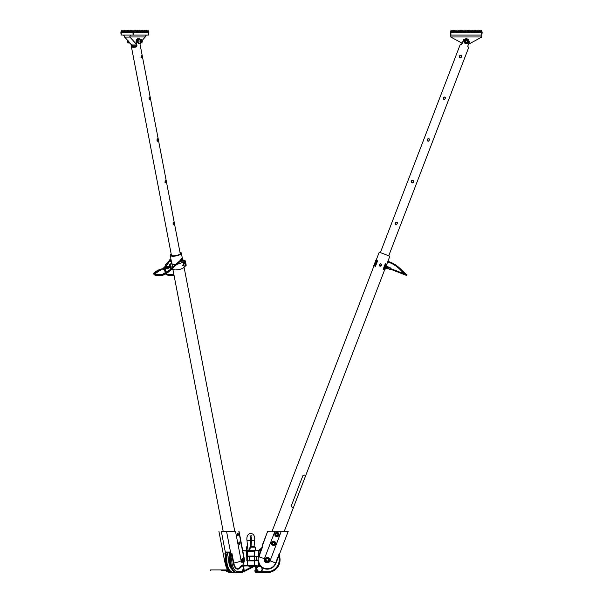 <?xml version="1.0" encoding="UTF-8"?>
<svg xmlns="http://www.w3.org/2000/svg" width="603" height="603" viewBox="0 0 603 603"><rect width="100%" height="100%" fill="white"/><g stroke="black" fill="none" stroke-linecap="round" stroke-linejoin="round"><path stroke-width="0.9" d="M253.908 565.637L247.569 565.516M254.27 560.421L254.474 560.88L248.805 560.88L252.785 560.88M248.805 560.88L247.494 560.88M254.262 565.637L253.049 565.961M254.715 551.3L254.27 556.629M246.642 551.413L254.293 551.3M274.938 534.522A1.997 1.997 0 0 1 277.938 532.796A1.997 1.997 0 0 1 277.938 536.255A1.997 1.997 0 0 1 274.938 534.522M274.825 534.522A2.118 2.118 0 0 0 277.998 536.353A2.118 2.118 0 0 0 277.998 532.69A2.118 2.118 0 0 0 274.825 534.522M281.382 531.349L288.204 531.409L281.352 531.092L270.061 560.843A3.007 3.007 0 0 1 266.172 562.569A3.007 3.007 0 0 1 264.438 558.68L274.938 531.326L272.126 531.092M271.456 543.303A2.118 2.118 0 0 0 274.629 545.135A2.118 2.118 0 0 0 274.629 541.471A2.118 2.118 0 0 0 271.456 543.303M264.898 559.757A2.352 2.352 0 0 0 268.425 561.8A2.352 2.352 0 0 0 268.425 557.722A2.352 2.352 0 0 0 264.898 559.757M271.569 543.303A1.997 1.997 0 0 1 274.569 541.569A1.997 1.997 0 0 1 274.569 545.029A1.997 1.997 0 0 1 271.569 543.303M265.019 559.757A2.231 2.231 0 0 1 268.365 557.828A2.231 2.231 0 0 1 268.365 561.695A2.231 2.231 0 0 1 265.019 559.757M256.275 569.933A1.078 1.078 0 0 0 256.011 570.212L255.83 570.807A1.078 1.078 0 0 0 256.908 571.885L257.511 571.712M257.443 571.614L256.908 571.772A0.965 0.965 0 0 1 255.943 570.807L256.109 570.272A0.965 0.965 0 0 1 256.305 570.054M257.79 571.433A1.078 1.078 0 0 0 256.667 569.752M256.69 569.873A0.965 0.965 0 0 1 257.7 571.358M254.918 565.863L255.182 566.33L258.084 566.285M264.438 558.68L258.762 556.765A9.46 0.415 180 0 0 258.755 556.765L254.474 556.396M247.042 556.117L254.413 556.056M254.564 556.667L259.245 556.69L260.323 552.747L259.923 552.597L258.574 555.86L259.237 556.011M258.574 556.999A9.105 9.105 0 0 0 258.152 560.051L254.323 560.157L258.257 560.293A9.867 0.43 0 0 0 258.408 560.3L257.85 560.308L258.408 560.3M284.39 531.092L278.254 531.092M278.82 555.212L278.692 556.094L279.393 555.815L279.242 555.039A2.352 2.148 154.7 0 1 279.468 554.172L279.249 553.562L278.82 555.212L279.242 555.039L279.249 553.562L275.639 562.983A8.985 8.985 0 0 1 260.255 565.395L259.222 563.436A9.821 8.05 -90 0 1 258.664 560.571M262.064 567.611A9.414 9.414 0 0 0 276.038 563.134L270.061 560.843M262.207 546.408L267.679 531.153L281.382 531.326M279.468 554.172L288.204 531.409L284.352 531.092L293.412 507.613L291.844 507.01L291.407 505.585L302.842 475.729L304.146 474.968L302.842 475.729L291.407 505.585L291.844 507.01M281.352 531.092L274.983 531.092M267.724 531.243L262.207 545.406M258.461 566.149L255.167 566.247M259.486 566.029L254.398 565.652M255.167 566.277L255.167 570.807A1.741 1.741 0 0 0 256.908 572.548L267.25 572.548A12.784 12.784 0 0 0 279.408 555.8A2.352 2.344 21 0 1 279.438 554.24L279.445 554.225A2.352 2.344 111 0 0 279.393 555.815L279.453 554.217M260.323 552.747L262.478 547.125L260.798 548.745L261.167 549.431L262.478 547.125L260.677 548.813A12.769 12.769 0 0 0 258.966 550.049L258.943 550.042A2.352 2.344 -34.1 0 1 257.436 550.607L255.175 550.75M260.707 548.775A12.784 12.784 0 0 0 258.943 550.042L259.494 550.675A11.947 11.947 0 0 1 261.099 549.514L260.677 548.813M255.024 550.999L259.019 550.637M259.923 550.871L259.923 552.597L261.167 549.431M267.25 571.712L267.25 572.533A12.769 12.769 0 0 0 279.46 556.019L278.676 556.26A11.947 11.947 0 0 1 267.25 571.712L261.205 571.712M278.692 556.094L276.038 563.134M261.785 547.501L262.26 546.273M259.245 556.69L254.617 556.411L254.549 551.3M257.428 550.607L258.958 550.042L257.421 550.607M257.85 560.308L254.617 560.647L257.986 560.541A10.289 8.427 90 0 0 258.574 563.609L259.923 565.659A9.414 9.414 0 0 0 260.398 566.217M254.474 560.654L254.481 565.931L258.438 566.051M254.481 556.644L258.386 556.524A10.289 8.427 90 0 1 258.401 556.471L258.762 556.765M260.255 565.395L258.574 565.81L258.574 563.609L259.222 563.436M254.247 565.893L254.413 560.88M265.132 559.757A2.118 2.118 0 0 0 267.25 561.875A2.118 2.118 0 0 0 269.368 559.757A2.118 2.118 0 0 0 267.25 557.647A2.118 2.118 0 0 0 265.132 559.757M267.928 560.933L266.571 560.933L265.893 559.757L266.571 558.589L267.928 558.589L268.606 559.757L267.928 560.933M245.104 550.675L242.723 550.607L246.114 550.758L246.642 551.248L246.642 556.237L254.323 556.237L254.323 560.639L247.501 560.835L253.494 560.82M249.167 560.7L249.22 556.117L246.642 556.117M253.614 560.707L250.381 560.82M254.323 556.237L249.22 556.117M242.097 558.566A1.41 0.709 -90 0 1 242.466 558.348A1.41 0.709 -90 0 1 243.175 559.757A1.41 0.709 -90 0 1 242.466 561.174A1.41 0.709 -90 0 1 242.097 560.956M242.572 561.287A1.53 0.761 90 0 0 243.295 559.298A1.53 0.761 90 0 0 242.127 558.514A1.53 0.761 90 0 0 242.127 561.009A1.53 0.761 90 0 0 242.572 561.287M238.78 531.092L243.974 558.68A3.007 1.508 -90 0 1 243.107 562.569A3.007 1.508 -90 0 1 241.162 560.843L235.502 531.326L221.482 531.092M239.406 544.592A1.296 0.648 90 0 0 240.024 542.911A1.296 0.648 90 0 0 239.037 542.248A1.296 0.648 90 0 0 239.037 544.358A1.296 0.648 90 0 0 239.406 544.592M237.725 535.818A1.296 0.648 90 0 0 238.343 534.13A1.296 0.648 90 0 0 237.348 533.467A1.296 0.648 90 0 0 237.348 535.577A1.296 0.648 90 0 0 237.725 535.818M238.999 542.301A1.176 0.588 -90 0 1 239.308 542.127A1.176 0.588 -90 0 1 239.896 543.303A1.176 0.588 -90 0 1 239.308 544.479A1.176 0.588 -90 0 1 238.999 544.305M237.318 533.519A1.176 0.588 -90 0 1 237.62 533.346A1.176 0.588 -90 0 1 238.208 534.522A1.176 0.588 -90 0 1 237.62 535.698A1.176 0.588 -90 0 1 237.318 535.524M243.431 570.807L243.356 570.212A1.078 0.543 90 0 0 242.594 569.925A1.078 0.543 90 0 0 242.594 571.689A1.078 0.543 90 0 0 242.602 571.712L242.888 571.885A1.078 0.543 90 0 0 243.431 570.807L243.431 570.807M243.213 571.312A0.965 0.482 -90 0 1 242.798 571.772L243.213 570.31L243.213 571.312M242.557 569.978A0.965 0.482 -90 0 1 242.805 569.843A0.965 0.482 -90 0 1 243.205 570.272L243.25 570.461M247.471 565.637L246.8 565.968L247.283 565.682L247.501 560.835L246.823 560.873L247.283 561.031L247.29 556.117M247.336 565.584L247.336 565.991L247.599 565.637M247.253 565.833L242.218 565.818M247.358 561.054L246.823 560.873L246.77 556.117M235.502 531.326L226.555 531.409L235.502 531.349M225.168 562.298A9.874 3.068 169.1 0 1 224.731 561.619A9.874 9.874 0 0 0 225.349 563.632L227.617 569.858L226.283 569.858L226.283 570.732L228.296 570.732M225.371 556.072L225.718 555.815A2.352 1.304 91.7 0 0 225.726 554.247L221.339 531.409L226.555 531.409L230.941 554.247A2.352 1.048 -91.5 0 1 230.994 555.815L232.019 556.094L231.974 553.562L230.926 554.172A2.352 0.724 -112.6 0 1 231.303 555.039L232.004 555.212M239.014 531.281L244.125 557.903A9.874 3.068 169.1 0 1 243.974 558.68M241.162 560.843A9.874 3.068 169.1 0 1 233.776 562.983L231.974 553.562L230.957 556.019A12.769 6.384 90 0 0 237.062 572.533A0.822 0.716 -90 0 0 237.733 571.712A11.947 5.977 -90 0 1 232.019 556.26L230.957 556.019M231.748 572.526A12.769 6.384 -90 0 1 231.597 572.526A12.769 6.384 -90 0 1 225.688 556.019L225.56 552.016A1.41 0.709 -90 0 0 226.223 552.921L230.421 552.921M225.56 552.016L230.248 552.016L230.994 555.815M242.127 566.285L241.396 565.833L243.393 566.3M241.373 565.486L239.157 568.425A8.985 4.492 -90 0 1 233.776 562.983L233.338 563.134L232.019 556.094M230.685 555.8A12.784 6.392 90 0 0 236.768 572.548L241.939 572.548A1.741 0.867 90 0 0 241.961 572.548A1.741 0.867 90 0 0 241.991 572.541M225.718 555.815L225.56 555.039A2.352 1.425 117.4 0 0 225.71 554.172L224.881 553.562L225.56 555.039L224.881 553.562L225.334 555.921M228.401 571.523L231.597 572.526C226.555 570.717 224.452 565.252 225.303 556.139L225.266 555.159L225.394 556.094M225.989 554.217L225.726 554.24A2.352 1.229 84.8 0 1 225.846 555.808M230.67 554.217L230.941 554.24A2.352 1.108 -85 0 1 230.851 555.808M233.843 572.548L232.087 572.548A12.784 6.392 -90 0 1 231.891 572.541A12.784 6.392 -90 0 1 226.004 555.8M234.424 571.855A12.459 6.226 -90 0 1 232.931 572.217A12.459 6.226 -90 0 1 227.452 565.674A12.459 6.226 -90 0 1 227.73 552.921M227.828 552.921A12.384 6.196 90 0 0 227.904 566.812A12.384 6.196 90 0 0 234.379 571.832M232.298 569.903A12.384 6.196 -90 0 1 232.283 569.873A12.384 6.196 -90 0 1 230.519 553.464M230.534 553.509A12.459 6.226 90 0 0 232.321 569.933A12.459 6.226 90 0 0 235.125 572.119M232.547 569.368A12.339 6.173 -90 0 1 230.467 563.006A12.339 6.173 -90 0 1 230.745 554.926M230.7 554.398A12.459 6.226 90 0 0 230.308 563.036A12.459 6.226 90 0 0 234.228 571.493M232.735 572.209A12.459 6.226 -90 0 1 232.532 572.217A12.459 6.226 -90 0 1 228.936 569.933A12.459 6.226 -90 0 1 226.524 563.036A12.459 6.226 -90 0 1 227.323 552.921M227.293 552.921A12.339 6.173 90 0 0 226.479 563.006A12.339 6.173 90 0 0 228.869 569.835A12.339 6.173 90 0 0 228.899 569.888M242.074 558.597A1.176 0.588 -90 0 1 242.165 558.589A1.176 0.588 -90 0 1 242.504 558.8A1.176 0.588 -90 0 1 242.504 560.722A1.176 0.588 -90 0 1 242.074 560.926M236.768 572.548L242.233 572.533A1.719 0.859 90 0 0 242.255 572.526L243.469 570.807L243.642 566.066L242.323 566.051L247.177 565.915M244.72 550.637L246.423 550.758M232.087 572.548L234.394 572.835M249.672 550.946L250.343 547.185L255.265 547.185L254.006 546.642L254.006 547.147L253.75 546.258L254.127 546.717L250.735 546.597M253.147 565.87A3.407 3.407 0 0 1 248.444 565.87L253.147 565.637M226.283 570.807L223.932 570.807L226.05 570.642M226.283 571.523L226.283 570.837L228.401 570.883L226.283 570.883M228.341 570.777L226.283 570.837M226.283 571.327L228.401 571.327L228.401 570.883M226.283 569.941L223.932 569.941L223.932 570.642L223.932 569.941L210.553 569.941L210.553 570.642L210.553 569.941M221.58 570.642L226.283 570.642M221.58 569.941L223.932 569.941M228.522 572.074L229.027 572.609L230.655 572.345L228.59 572.413L227.949 571.757L228.371 572.255M229.69 572.654L230.655 572.345L229.577 572.571M246.642 551.3L255.024 550.946L246.567 551.165M255.265 547.185L255.265 550.479L255.265 547.185L254.044 546.717M248.353 550.946L248.067 550.479L246.333 550.479L246.8 550.946L246.333 550.479L246.333 547.185L247.471 547.185L248.225 550.554L247.464 546.717L246.8 546.717L247.584 546.642M248.587 550.946L248.225 550.554L249.348 550.946M255.265 550.479L254.79 550.946L255.265 550.479L249.325 550.554L250.011 547.147L250.961 546.717A0.467 0.452 -90 0 1 250.509 546.258L250.011 547.147M253.75 546.258L251.082 546.258M247.592 547.207L247.019 540.733C245.398 531.009 256.192 531.107 254.572 540.733L251.526 540.461C251.474 537.838 251.172 536.369 250.614 536.067L249.996 535.773M254.79 546.717L250.961 546.717M243.469 570.355L244.019 569.91A0.942 0.467 90 0 1 244.14 569.865A0.942 0.467 90 0 1 244.411 570.039A0.942 0.467 90 0 1 244.411 571.576A0.942 0.467 90 0 1 244.14 571.75A0.942 0.467 90 0 1 243.936 571.659M243.68 571.659L242.564 571.659M244.441 571.523A0.822 0.415 -90 0 0 244.479 571.478A0.822 0.415 -90 0 0 244.479 570.136A0.822 0.415 -90 0 0 244.441 570.091M256.011 566.051L256.222 570.167M256.644 571.712L257.308 571.659A0.942 0.942 0 0 0 257.443 570.039A0.942 0.942 0 0 0 255.974 570.724A0.942 0.942 0 0 0 257.308 571.659L257.308 571.659M257.255 571.554A0.822 0.822 0 0 1 256.087 570.74A0.822 0.822 0 0 1 257.375 570.136A0.822 0.822 0 0 1 257.255 571.554M256.697 569.895A2.729 2.729 0 0 1 259.162 566.458A2.729 2.729 0 0 1 262.026 569.564A2.729 2.729 0 0 1 258.401 571.742L258.257 572.141L257.36 571.636M255.167 569.827A1.997 1.997 0 0 0 257.896 572.548M242.753 572.375L242.263 572.526A1.997 1.002 -90 0 1 241.758 572.805A1.997 1.002 -90 0 1 241.26 572.548M241.592 572.782A1.997 1.002 -90 0 1 241.426 572.805A1.997 1.002 -90 0 1 240.936 572.548M237.929 572.548A1.997 1.002 90 0 1 237.439 572.805A1.997 1.002 90 0 1 236.949 572.548M238.26 572.548A1.997 1.002 90 0 1 237.763 572.805A1.997 1.002 90 0 1 237.605 572.782M149.22 97.302L149.604 97.023L150.049 97.814L149.604 99.487L148.994 99.005M150.177 97.769L149.25 97.256L149.009 99.035C149.959 99.97 150.343 99.548 150.177 97.769L150.049 97.814M130.987 44.079L132.012 47.087A4.477 1.387 -10.9 0 0 133.67 47.298A4.477 1.387 -10.9 0 0 135.886 47.087L136.956 45.813L136.165 41.705L136.896 45.798L135.856 46.944A4.357 1.357 169.1 0 1 132.095 46.944L131.1 44.2M136.09 41.592A2.352 1.176 -90 0 1 136.715 39.406L137.77 39.368A4.477 1.387 -10.9 0 0 138.11 39.172M137.77 39.368L136.165 41.705M166.179 181.164L165.252 180.651L165.011 182.43C165.961 183.357 166.353 182.935 166.179 181.164L165.614 182.882L165.003 182.392M142.172 56.079L141.245 55.566L141.004 57.338C141.954 58.272 142.338 57.85 142.172 56.079L141.599 57.79L140.996 57.308M137.642 40.446L137.861 42.76M158.174 139.466L157.247 138.954L157.014 140.733C157.963 141.66 158.348 141.238 158.174 139.466L157.609 141.185L156.999 140.703M174.184 222.861L173.257 222.349L173.016 224.128C173.966 225.055 174.35 224.633 174.184 222.861L173.611 224.572L173.008 224.097M149.122 99.216L149.077 97.565M173.227 222.386L173.611 222.108L174.056 222.899M173.136 224.301L173.084 222.658M165.222 180.689L165.614 180.41L166.059 181.202M165.132 182.611L165.079 180.96M157.225 138.999L157.609 138.72L158.054 139.512M157.127 140.914L157.082 139.263M141.215 55.604L141.599 55.325L142.044 56.117M141.125 57.519L141.072 55.868M136.489 46.68L135.954 47.072M131.974 47.072L132.637 46.484L132.396 46.001M136.753 46.401L136.504 46.484A3.362 1.04 -10.9 0 1 134.175 46.793A3.362 1.04 -10.9 0 1 132.637 46.484L132.306 45.104M136.768 39.368A3.362 1.04 169.1 0 0 137.68 38.713L137.74 38.622A2.352 1.176 -90 0 1 138.019 38.554L138.878 38.554M137.823 42.677L137.454 41.939M136.783 45.195L132.253 45.195A1.877 0.942 -90 0 1 131.801 44.969L124.527 36.964A1.877 1.628 -90 0 0 122.899 35.087L131.446 35.087A1.877 1.628 -90 0 0 129.818 36.964L136.647 44.479M141.924 40.71L145.27 36.964A1.877 1.628 90 0 1 146.898 35.087M124.527 37.085L129.818 37.085M131.446 35.087L148.557 35.087L148.76 31.56M120.886 32.735L121.03 31.56L148.73 31.56L148.903 32.735L120.826 32.735L121.241 35.087L122.899 35.087A1.877 1.628 -90 0 1 124.527 36.964M148.187 31.56L148.067 30.15L121.731 30.15L121.61 31.56M141.517 39.768A1.877 0.942 90 0 0 141.072 39.346A1.877 0.942 90 0 0 140.906 39.316A1.877 0.942 90 0 0 139.979 40.861A1.877 0.942 90 0 0 140.906 43.077L139.067 43.077A1.877 0.942 -90 0 1 138.132 41.2A1.877 0.942 -90 0 1 139.067 39.316A1.877 0.942 -90 0 1 139.24 39.346M141.29 42.218L140.755 42.022L140.921 40.175L141.456 40.371L141.29 42.218M140.642 41.396L141.637 41.396M140.838 40.371L141.456 40.371M139.873 43.077A2.465 1.236 -90 0 1 139.512 43.499A2.465 1.236 -90 0 1 139.067 43.665A2.465 1.236 -90 0 1 137.838 41.2A2.465 1.236 -90 0 1 139.067 38.728A2.465 1.236 -90 0 1 139.873 39.316M138.946 43.65A2.465 1.236 -90 0 1 138.818 43.665A2.465 1.236 -90 0 1 137.582 41.2A2.465 1.236 -90 0 1 138.818 38.728A2.465 1.236 -90 0 1 138.946 38.743M129.773 42.768A2.465 1.236 90 0 0 130.587 43.65M171.463 255.431A4.673 1.455 169.1 0 1 171.184 255.054A4.673 1.455 169.1 0 1 171.297 254.609M180.093 252.921A4.673 1.455 169.1 0 1 180.365 253.29A4.673 1.455 169.1 0 1 180.244 253.75L139.828 43.145M170.43 254.564A5.691 1.764 -10.9 0 0 170.385 254.624A5.691 1.764 -10.9 0 0 170.189 255.25A5.691 1.764 -10.9 0 0 173.121 256.215A5.691 1.764 -10.9 0 0 178.782 255.167A5.691 1.764 -10.9 0 0 181.36 253.102A5.691 1.764 -10.9 0 0 180.945 252.597A5.691 1.764 -10.9 0 0 180.877 252.559M171.252 254.391A4.794 1.485 -10.9 0 0 171.395 255.393A4.794 1.485 -10.9 0 0 173.513 255.785A4.794 1.485 -10.9 0 0 180.297 253.69A4.794 1.485 -10.9 0 0 180.048 252.702M179.958 252.212A5.57 1.726 169.1 0 1 180.817 252.521A5.57 1.726 169.1 0 1 179.423 254.737A5.57 1.726 169.1 0 1 173.151 256.064A5.57 1.726 169.1 0 1 170.476 254.504A5.57 1.726 169.1 0 1 171.162 253.901M175.616 264.302A5.698 1.771 169.1 0 1 172.157 263.88A1.41 0.437 -10.9 0 0 170.476 263.918L170.28 263.971A0.942 0.867 131.9 0 0 169.564 265.086L169.631 265.147A0.942 0.867 -48.1 0 1 170.347 264.031L171.945 263.948A5.932 1.839 -10.9 0 0 175.518 264.385M170.084 267.528L170.347 268.878L170.038 267.551M169.948 267.091L169.564 265.086M169.631 265.147L170.001 267.076M170.28 268.817A0.942 0.867 131.9 0 0 170.461 269.194A0.942 0.867 -48.1 0 1 170.347 268.878M176.739 264.257A5.932 1.839 -10.9 0 0 183.161 261.174L184.217 266.662A5.932 1.839 169.1 0 1 179.702 269.375A5.932 1.839 169.1 0 1 172.993 269.435L171.403 269.518A0.942 0.867 -48.1 0 1 171.101 269.549M183.161 261.174A5.932 1.839 -10.9 0 0 182.822 260.707M182.897 261.114A5.698 1.771 169.1 0 1 182.928 261.22A5.698 1.771 169.1 0 1 176.837 264.174M182.965 265.312A0.761 0.384 90 0 0 183.327 265.802A0.761 0.384 90 0 0 183.704 265.041A0.761 0.384 90 0 0 183.327 264.272A0.761 0.384 90 0 0 182.965 265.312M183.161 265.727L182.603 265.312L183.312 264.762M171.373 268.282L170.905 266.993M167.626 267.054L167.302 267.528C166.865 268.554 172.496 266.933 170.973 266.714L170.543 263.978M165.644 268.961L165.712 268.441L163.722 268.983L163.79 269.699L163.556 269.194M166.752 268.275A0.761 0.709 131.9 0 0 167.92 267.875M167.981 267.423A0.761 0.709 131.9 0 0 166.767 267.265A0.761 0.709 131.9 0 0 167.43 268.448A0.761 0.709 131.9 0 0 168.003 267.883M165.757 268.659L167.008 268.855A1.176 1.085 131.9 0 0 168.395 267.89M168.403 267.43A1.176 1.085 131.9 0 0 166.624 266.873L165.561 267.694M169.835 266.503L168.056 266.843A1.176 1.085 131.9 0 0 166.564 266.812L165.689 267.634M163.692 268.87L165.689 268.305L165.35 267.611M165.689 268.305L163.707 268.863L165.689 268.335M163.714 268.923L165.644 268.343M181.224 261.069L181.699 260.707A1.176 0.588 90 0 0 181.729 260.73A1.176 0.588 90 0 0 181.782 260.722M180.018 261.627L180.599 261.815L180.583 261.009L181.503 260.255M181.707 258.936A0.761 0.384 90 0 0 181.707 260.164M181.699 260.692L181.887 260.722A1.176 0.588 90 0 0 181.933 260.73A1.176 0.588 90 0 0 182.189 260.609M182.189 258.491A1.176 0.588 90 0 0 181.933 258.378A1.176 0.588 90 0 0 181.511 258.74L181.217 259.365M181.835 258.393A1.176 0.588 90 0 0 181.729 258.378A1.176 0.588 90 0 0 181.307 258.74L181.021 259.335M180.576 260.956L181.593 260.157L180.877 259.396L179.845 260.865M181.593 260.157L180.606 260.933L181.586 260.195M180.606 260.911L179.89 260.157M180.365 260.692L180.033 260.345L180.026 260.73M181.571 260.255L180.636 261.054M181.887 260.722L181.624 260.3M161.694 274.802L154.572 273.935L161.921 269.285L163.556 268.885M179.973 260.986L180.485 261.265L179.174 262.275L178.744 261.717L169.895 269.971L170.363 270.302L169.858 269.812L161.785 274.787L161.815 275.337L161.785 274.787M170.92 266.616L170.694 266.594C169.187 267.333 168.124 267.559 167.498 267.28C165.787 267.521 170.943 266.029 170.724 266.714C172.458 266.601 166.903 268.177 167.536 267.491L170.543 266.812M182.219 258.506A1.055 0.528 90 0 0 182.136 258.491A1.055 0.528 90 0 0 181.609 259.554A1.055 0.528 90 0 0 182.136 260.609A1.055 0.528 90 0 0 182.219 260.594M182.671 258.793A1.055 0.528 90 0 0 182.302 258.491A1.055 0.528 90 0 0 181.774 259.554A1.055 0.528 90 0 0 182.302 260.609A1.055 0.528 90 0 0 182.423 260.579A1.055 0.528 90 0 0 182.671 260.308M182.483 260.375A0.829 0.415 -90 0 1 182.453 260.375A0.829 0.415 -90 0 1 182.219 260.225A0.829 0.415 -90 0 1 182.219 258.875A0.829 0.415 -90 0 1 182.31 258.777A0.829 0.415 -90 0 1 182.453 258.725A0.829 0.415 -90 0 1 182.483 258.725M182.355 258.777A0.829 0.415 -90 0 1 182.505 258.725A0.829 0.415 -90 0 1 182.92 259.554A0.829 0.415 -90 0 1 182.505 260.375A0.829 0.415 -90 0 1 182.098 259.705A0.829 0.415 -90 0 1 182.355 258.777M128.597 42.685A1.598 0.799 -90 0 1 128.303 42.798A1.598 0.799 -90 0 1 127.602 40.416M128.1 40.951A1.598 0.799 90 0 0 128.62 42.707L130.135 43.228M128.673 40.861L129.065 42.888L129.826 42.888M239.406 544.26A0.957 0.482 -90 0 1 238.954 543.009A0.957 0.482 -90 0 1 239.685 542.519A0.957 0.482 -90 0 1 239.685 544.087A0.957 0.482 -90 0 1 239.406 544.26M237.725 535.479A0.957 0.482 -90 0 1 237.265 534.235A0.957 0.482 -90 0 1 238.004 533.738A0.957 0.482 -90 0 1 238.004 535.306A0.957 0.482 -90 0 1 237.725 535.479M388.777 255.672L468.765 47.298L468.169 47.072L467.83 45.813L468.041 46.883M467.86 46.695L468.169 47.072M467.853 39.27L469.405 41.705L467.762 46.22M462.086 43.604L461.529 44.215L460.398 44.094L460.994 44.321L462.086 43.604L463.662 39.512L466.451 38.735M460.994 44.321L461.476 44.245M443.152 97.769C444.238 103.098 447.524 94.55 443.152 97.769L443.25 97.814C447.26 94.844 444.245 102.698 443.25 97.814M411.14 181.164C412.233 186.485 415.512 177.938 411.14 181.164L411.502 180.794M395.131 222.861C396.224 228.183 399.503 219.635 395.131 222.861L395.236 222.899C399.246 219.929 396.231 227.791 395.236 222.899M427.143 139.466C428.236 144.795 431.514 136.24 427.143 139.466L427.248 139.512C431.258 136.542 428.243 144.396 427.248 139.512M459.154 56.079C460.247 61.4 463.526 52.853 459.154 56.079L459.26 56.117C463.27 53.147 460.255 61.009 459.26 56.117M395.854 222.228L396.246 222.115L395.854 222.228M396.307 222.108L395.5 224.203L396.307 222.108M411.653 180.666L411.246 181.202C415.248 178.239 412.233 186.093 411.246 181.202M413.281 182.505L411.985 182.807L413.281 182.505M411.955 182.799L411.299 182.204L411.955 182.799M411.261 182.129L411.186 181.397L411.261 182.129M427.791 138.878L428.183 138.735L427.791 138.878M428.477 138.72L429.065 138.916L428.477 138.72M429.261 140.838L428.364 141.185L429.261 140.838M460.609 55.34L461.129 55.559L460.609 55.34M461.627 56.757L461.491 57.157L461.627 56.757M460.526 57.79L459.516 57.413M468.765 47.298L468.116 46.928M459.69 57.564L460.21 57.775M450.441 32.735L450.652 31.56L481.97 31.56L482.174 32.735L450.441 32.735L450.856 37.085L462.23 43.243M468.403 44.313L481.759 37.085L481.759 35.087L450.856 35.087M453.433 30.15L453.554 31.56L453.433 30.15L453.554 31.56L453.433 30.15L450.976 30.15L450.856 31.56L450.976 30.15M457.082 31.56L456.961 30.15L454.504 30.15L454.376 31.56L454.504 30.15M460.609 31.56L460.481 30.15L458.031 30.15L457.903 31.56L458.031 30.15M464.009 30.15L464.137 31.56L464.009 30.15L464.137 31.56L464.009 30.15L461.551 30.15L461.431 31.56L461.551 30.15M467.657 31.56L467.536 30.15L465.079 30.15L464.958 31.56M471.064 30.15L471.184 31.56L471.064 30.15L471.184 31.56L471.064 30.15L468.606 30.15L468.486 31.56L468.606 30.15M474.591 30.15L474.712 31.56L474.591 30.15L474.712 31.56L474.591 30.15L472.134 30.15L472.006 31.56L472.134 30.15M478.239 31.56L478.111 30.15L475.654 30.15L475.533 31.56M481.639 30.15L481.767 31.56L481.639 30.15L481.767 31.56L481.639 30.15L479.181 30.15L479.061 31.56L479.181 30.15M482.174 32.735L481.759 35.087L482.174 32.735M466.481 42.142A0.957 0.957 0 0 1 465.403 40.876A0.957 0.957 0 0 1 467.039 40.574A0.957 0.957 0 0 1 466.481 42.142M465.426 43.499A2.465 2.465 0 0 1 464.755 39.278A2.465 2.465 0 0 1 468.75 40.816A2.465 2.465 0 0 1 465.426 43.499M381.503 265.471L379.264 264.611C383.154 261.755 380.244 269.33 379.264 264.611L380.011 266.179M376.129 260.255L379.242 252.137L389.862 256.215L386.749 264.333M384.639 269.82L293.412 507.613M379.264 264.611C383.154 261.755 380.244 269.33 379.264 264.611M389.862 256.215L379.242 252.137M386.244 265.147A0.942 0.663 -69 0 0 385.958 264.031L385.799 263.971A0.942 0.663 111 0 1 386.086 265.086L385.634 266.722M385.468 267.167L384.812 268.878L385.309 267.106M385.475 266.669L386.086 265.086M384.714 266.398L385.799 263.971L385.279 263.767L384.315 266.277M384.654 268.817A0.942 0.663 111 0 1 383.696 269.458L383.169 269.255L384.149 266.707M385.867 267.31L384.872 269.91L383.847 269.518A0.942 0.663 -69 0 0 384.812 268.878M374.682 264.988L374.531 264.928A0.942 0.663 111 0 0 374.81 266.044L374.968 266.104A0.942 0.663 -69 0 1 374.682 264.988L376.114 261.257A0.942 0.663 -69 0 1 377.071 260.617L376.92 260.556A0.942 0.663 111 0 0 375.963 261.197L376.114 261.257M374.531 264.928L375.963 261.197M376.197 263.315L377.214 260.669L377.599 260.82L375.488 266.307L374.968 266.104L376.121 263.511M385.814 263.978L386.975 264.423L386.078 266.76M374.953 266.096L373.792 265.652L375.895 260.164L377.056 260.617M380.606 265.124L380.199 265.184L380.606 265.124M381.48 265.456A1.176 1.176 0 0 1 379.468 265.78A1.176 1.176 0 0 1 380.199 263.88A1.176 1.176 0 0 1 381.48 265.456M375.873 263.526L376.016 263.142M384.541 266.835L383.712 269.466M390.435 268.523L390.186 269.179M390.593 268.576L390.518 267.913L389.711 269.172L388.309 268.637L389.84 269.684L390.345 269.24M389.711 269.172L389.84 269.684M386.922 267.189A0.761 0.543 111 0 1 387.759 267.868A0.761 0.543 111 0 1 386.711 267.611M387.066 268.41A0.761 0.543 111 0 1 386.87 267.664M387.081 267.242A0.761 0.543 111 0 1 387.601 267.001M388.272 268.644L387.367 268.855A1.176 0.829 111 0 1 386.915 268.795M387.752 266.616A1.176 0.829 111 0 1 388.128 266.873L390.081 268.207M388.113 268.584L387.209 268.795A1.176 0.829 111 0 1 386.433 267.513M386.629 267.084A1.176 0.829 111 0 1 387.97 266.812L388.656 267.634M390.518 267.913L388.505 267.574M390.133 268.531L391.596 268.961L391.339 269.624L391.596 268.961L406.452 274.666M406.173 275.315L389.968 268.961M466.88 39.708A1.598 1.598 0 0 0 464.732 41.449A1.598 1.598 0 0 0 467.317 42.444A1.598 1.598 0 0 0 466.88 39.708M464.943 39.512L467.084 39.172L468.456 40.861L467.672 42.888L465.531 43.228L464.167 41.539L464.943 39.512M465.388 40.846A0.987 0.987 0 0 1 467.076 40.582A0.987 0.987 0 0 1 466.466 42.172A0.987 0.987 0 0 1 465.388 40.846M465.215 40.778A1.176 1.176 0 0 0 466.488 42.361A1.176 1.176 0 0 0 467.219 40.461A1.176 1.176 0 0 0 465.215 40.778M271.689 543.303A1.877 1.877 0 0 0 273.566 545.18A1.877 1.877 0 0 0 275.45 543.303A1.877 1.877 0 0 0 273.566 541.419A1.877 1.877 0 0 0 271.689 543.303M274.109 544.245L273.023 544.245L272.481 543.303L273.023 542.361L274.109 542.361L274.651 543.303L274.109 544.245M275.058 534.522A1.877 1.877 0 0 0 276.935 536.406A1.877 1.877 0 0 0 278.82 534.522A1.877 1.877 0 0 0 276.935 532.645A1.877 1.877 0 0 0 275.058 534.522M277.478 535.464L276.393 535.464L275.85 534.522L276.393 533.587L277.478 533.587L278.021 534.522L277.478 535.464M184.149 266.307A1.41 0.437 169.1 0 0 185.242 266.157L185.438 266.104A0.942 0.867 -48.1 0 0 186.154 264.988L186.086 264.928A0.942 0.867 131.9 0 1 185.37 266.044L184.126 266.217M186.154 264.988L185.438 261.257A0.942 0.867 -48.1 0 0 185.144 260.767M186.086 264.928L185.438 261.257M182.815 260.684L184.322 260.556A0.942 0.867 131.9 0 1 185.37 261.197M171.569 263.767L171.501 263.413A5.932 1.839 -10.9 0 1 171.644 262.848M185.174 266.096L185 263.127L184.624 263.36L184.119 260.617M170.265 260.3L170.981 261.054L170.461 260.255L169.285 261.016M170.106 261.468L169.277 261.054M170.234 260.157L169.247 260.911L170.694 259.418M169.247 260.911L169.639 260.134M170.672 260.873L171.229 260.662M171.109 260.375A0.829 0.415 90 0 0 171.169 260.368A0.829 0.415 90 0 1 171.154 260.375A0.829 0.415 90 0 1 171.131 260.375L171.109 260.375A0.829 0.415 90 0 1 170.709 259.787A0.829 0.415 90 0 1 170.883 258.86M142.187 40.416A1.598 0.799 90 0 1 141.494 42.798A1.598 0.799 90 0 1 141.471 42.798L141.471 42.798M139.843 43.228L140.439 43.228M304.146 474.968L305.713 475.571M254.315 560.88L254.195 565.637M254.202 551.3L254.315 556.056M256.908 571.772L256.908 572.533L267.25 572.533M255.943 570.807L255.19 570.807A1.719 1.719 0 0 0 256.908 572.533L256.908 572.548M255.19 566.33L255.167 570.807M260.345 571.712L258.318 571.712M258.401 556.471L258.438 550.652M256.275 556.765L256.275 560.293M254.639 556.697L254.639 560.353M254.33 560.157L254.33 556.901M265.418 559.757A1.832 1.832 0 0 1 268.169 558.174A1.832 1.832 0 0 1 268.169 561.348A1.832 1.832 0 0 1 265.418 559.757M242.775 550.893L246.416 550.999M242.353 566.051L242.444 565.524M247.275 561.287L247.275 565.682M246.114 550.758L242.73 550.66M242.798 571.772L242.888 571.885A0.822 0.716 -90 0 1 242.233 572.533L242.255 572.526A1.719 0.859 90 0 0 242.414 572.488M243.205 570.272L243.552 566.051M237.733 571.712L242.579 571.674M233.338 563.134A9.414 4.703 90 0 0 240.213 567.762M229.977 552.921A10.304 5.156 90 0 0 231.929 569.33M227.934 570.295L226.283 570.295M250.049 540.311L250.562 540.341M251.496 540.831L250.554 540.522L250.381 544.019M251.044 546.717L250.577 546.288L250.064 540.461L247.019 540.733M132.193 45.187L131.318 45.813M137.68 38.713L138.667 38.713M136.504 46.484L135.924 46.928M129.818 36.964L145.27 36.964M131.801 44.969L136.738 44.969M148.903 32.735L148.549 35.087M133.331 31.56L133.15 35.087M121.165 31.56L121.271 35.087M132.969 31.56L133.075 35.087M139.067 39.316L140.906 39.316C142.436 39.836 141.795 43.295 141.645 42.564L140.906 43.077A1.877 0.942 90 0 0 141.517 42.625M140.295 40.898A1.643 0.822 -90 0 1 141.637 39.949A1.643 0.822 -90 0 1 141.381 42.745A1.643 0.822 -90 0 1 140.295 40.898M172.993 269.435L172.714 267.951M172.556 267.129L171.945 263.948M165.795 268.855L163.797 269.39M165.606 267.89L163.617 268.425M181.699 260.707L180.712 261.468M181.518 259.742L180.531 260.504M154.572 273.935C153.433 274.508 155.823 274.742 161.717 274.644C156.697 274.923 154.315 274.689 154.572 273.935C152.416 273.8 160.149 269.586 161.936 269.631L161.921 269.285M450.856 36.964L481.759 36.964M450.908 31.56L450.908 35.087M481.707 31.56L481.707 35.087M406.053 274.787L391.724 269.285M387.925 261.265L388.98 261.664L388.724 262.32L388.98 261.664C393.329 263.112 397.467 265.833 401.41 269.827L400.874 270.287L404.138 273.777M388.852 261.996C394.076 264.039 398.131 266.692 401.018 269.971L405.028 274.124M271.923 543.303A1.643 1.643 0 0 1 274.388 541.878A1.643 1.643 0 0 1 274.388 544.728A1.643 1.643 0 0 1 271.923 543.303M275.292 534.522A1.643 1.643 0 0 1 277.764 533.097A1.643 1.643 0 0 1 277.764 535.946A1.643 1.643 0 0 1 275.292 534.522M128.394 42.798A1.877 0.942 -90 0 0 128.891 43.077A1.877 0.942 -90 0 0 129.102 43.032M170.34 260.707L169.353 261.468M170.159 259.742L169.172 260.504M173.935 274.795L168.267 274.787L166.398 273.551L168.094 274.644L173.913 274.644L168.094 274.644L167.951 275.337L174.041 275.337M165.199 270.069L165.712 272.3L165.154 269.337L165.199 270.023L164.498 270.084M165.712 272.3L166.021 272.963L165.712 272.3M168.599 261.996L168.079 261.717L169.232 260.828M168.222 262.297L165.26 267.393M247.388 551.3L247.268 556.056M243.205 566.096L243.642 566.066L243.469 570.807M224.731 561.619L218.927 531.371L224.731 561.619A9.874 9.874 0 0 0 225.349 563.632M239.157 568.425A9.874 9.874 0 0 0 244.125 557.903M232.532 572.217L232.931 572.217M228.401 571.757L226.283 571.757M229.577 572.564L230.369 572.247L228.529 572.081M246.333 547.185L246.8 546.717M250.554 540.522L250.388 537.145M251.594 535.773L250.976 536.067C250.418 536.369 250.117 537.838 250.064 540.461M254.044 546.687L254.572 540.733M250.546 546.717L251.014 546.288L251.526 540.461M244.14 571.75L243.755 571.75M243.213 570.31L242.534 570.016M257.677 571.35L258.401 571.742M256.396 570.325C256.29 566.541 257.978 565.388 261.468 566.865C263.209 570.332 262.139 572.089 258.257 572.141M243.567 570.4L243.469 567.559M243.16 571.961L243.695 571.734M244.079 571.561L244.516 571.365M244.547 571.35L254.858 566.096M253.139 566.059L243.816 571.026M243.544 570.204L243.959 570.287L243.951 568.034L243.469 566.745M130.866 43.951L171.456 255.431M146.303 30.15L146.423 31.56M144.539 30.15L144.66 31.56M142.775 30.15L142.896 31.56M141.012 30.15L141.132 31.56M139.248 30.15L139.368 31.56M137.484 30.15L137.612 31.56M135.72 30.15L135.848 31.56M131.499 30.15L131.379 31.56M133.956 30.15L134.085 31.56M128.243 30.15L128.122 31.56M130.7 30.15L130.828 31.56M124.987 30.15L124.866 31.56M127.444 30.15L127.565 31.56M124.188 30.15L124.308 31.56M121.03 31.56L121.241 35.087M234.718 531.092L184.073 267.227M182.943 261.333L182.732 260.247M182.4 258.514L181.36 253.102M223.133 531.092L172.903 269.39M171.825 263.782L170.189 255.25M165.787 269.164L163.79 269.699M169.835 266.511L168.011 266.797M165.373 267.363L163.383 267.898M181.586 261.054L180.599 261.815M179.174 262.275L170.363 270.302C166.91 273.543 164.061 275.224 161.815 275.337C156.765 275.812 154.119 275.39 153.871 274.079C151.737 273.378 159.818 268.825 161.747 268.953L163.526 268.478M180.063 260.707L169.858 269.812C166.383 273.008 163.669 274.621 161.717 274.644M167.378 266.993L167.257 267.31C166.797 268.252 172.059 266.903 170.913 266.677L170.868 266.534M170.679 266.677L169.903 267.348L167.694 267.589L167.83 267.204M168.229 267.031L169.88 266.737M169.79 266.277L167.86 266.684M128.303 42.798L128.748 42.798M460.398 44.094L380.418 252.461M272.164 531.092L374.018 265.742M406.678 275.028L407.085 274.908L406.829 275.571L406.678 275.028M401.41 269.827L406.437 274.659M387.676 261.921L388.724 262.32C392.937 263.707 396.985 266.368 400.874 270.287M385.596 266.812L386.553 267.204L385.596 266.82M384.872 266.518L384.224 266.737L387.661 267.438L384.902 266.782M385.686 266.594L386.681 267.008M387.134 267.189L384.119 266.579L386.885 267.596M385.513 267.039L386.463 267.423M129.246 43.077L128.318 42.798M170.981 261.054L169.993 261.815M170.265 259.396L169.277 260.157M164.461 269.518L165.41 273.317M165.795 273.913L167.951 275.337M169.398 261.589L165.29 267.385M168.064 261.725L165.426 264.815L164.544 267.581"/></g></svg>

